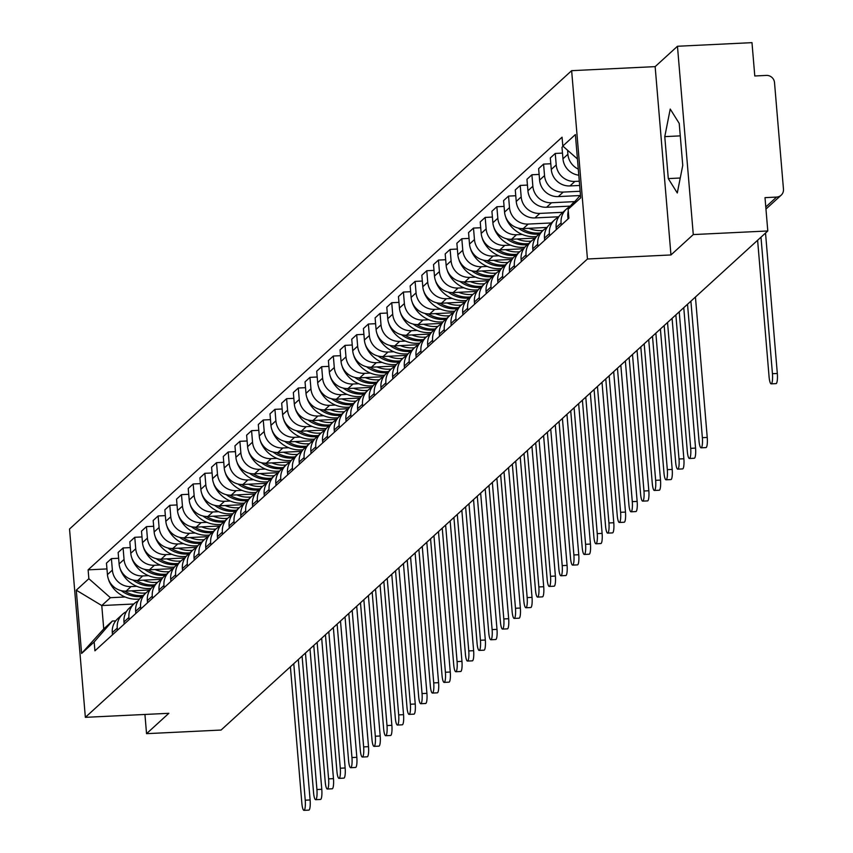 <?xml version="1.0" encoding="UTF-8"?>
<svg xmlns="http://www.w3.org/2000/svg" width="853" height="853" viewBox="0 0 853 853"><rect width="100%" height="100%" fill="white"/><g stroke="black" fill="none" stroke-linecap="round" stroke-linejoin="round"><path stroke-width="1.28" d="M693.276 234.575L677.463 46.265L655.147 66.63L571.638 70.671L69.53 529.02L85.353 717.341L587.45 258.992L670.959 254.951L693.276 234.575L767.796 230.971L221.076 730.051L146.545 733.665L168.862 713.3L85.353 717.341M677.463 46.265L751.983 42.65L754.788 75.981L766.389 75.416A7.666 7.389 47.6 0 1 774.513 82.592L783.47 189.174A7.666 7.389 47.6 0 1 781.145 195.198L765.962 209.06M144.935 714.451L146.545 733.665M765.781 206.959L776.603 197.075L765.002 197.64L767.796 230.971M776.603 197.075A7.666 7.389 47.6 0 0 781.145 195.198M578.291 169.107A17.625 16.996 -132.4 0 1 567.895 154.276L567.565 150.245M563.087 146.289L561.988 147.292L562.959 158.786A17.625 16.996 47.6 0 0 578.792 175.174M568.279 211.171A17.625 16.996 47.6 0 0 567.831 216.779L568.013 218.954M575.583 200.732L573.173 202.929A17.625 16.996 47.6 0 0 569.601 207.61M579.304 181.209L574.901 181.422A17.625 16.996 -132.4 0 1 556.22 164.938L555.25 153.444L550.313 157.954L551.273 169.448A17.625 16.996 47.6 0 0 569.964 185.933L579.656 185.464M561.274 225.107L561.093 222.932A17.625 16.996 -132.4 0 1 566.435 209.081A17.625 16.996 -132.4 0 1 570.241 206.479M562.479 153.092L555.25 153.444M566.435 209.081L561.487 213.591A17.625 16.996 47.6 0 0 556.145 227.442L556.327 229.617M580.147 191.264L563.225 192.085A17.625 16.996 -132.4 0 1 544.534 175.601L543.574 164.107L538.638 168.617L539.597 180.111A17.625 16.996 47.6 0 0 558.278 196.595L580.083 195.54M549.588 235.769L549.407 233.594A17.625 16.996 -132.4 0 1 554.749 219.743A17.625 16.996 -132.4 0 1 558.555 217.142M550.803 163.755L543.574 164.107M554.749 219.743L549.812 224.254A17.625 16.996 47.6 0 0 544.47 238.104L544.651 240.279M574.591 201.628L551.539 202.747A17.625 16.996 -132.4 0 1 532.858 186.263L531.899 174.769L526.951 179.279L527.922 190.773A17.625 16.996 47.6 0 0 546.602 207.258L570.476 206.106M537.912 246.432L537.731 244.257A17.625 16.996 -132.4 0 1 543.073 230.406A17.625 16.996 -132.4 0 1 546.88 227.804M539.117 174.417L531.899 174.769M543.073 230.406L538.126 234.916A17.625 16.996 47.6 0 0 532.784 248.767L532.965 250.942M562.916 212.29L539.864 213.41A17.625 16.996 -132.4 0 1 521.183 196.926L520.213 185.432L515.276 189.942L516.236 201.436A17.625 16.996 47.6 0 0 534.916 217.92L558.8 216.769M526.226 257.094L526.045 254.919A17.625 16.996 -132.4 0 1 531.387 241.068A17.625 16.996 -132.4 0 1 535.194 238.467M527.442 185.08L520.213 185.432M531.387 241.068L526.45 245.579A17.625 16.996 47.6 0 0 521.108 259.429L521.29 261.604M551.23 222.953L528.178 224.072A17.625 16.996 -132.4 0 1 509.497 207.588L508.537 196.094L503.59 200.604L504.56 212.098A17.625 16.996 47.6 0 0 523.241 228.583L547.114 227.431M514.551 267.757L514.37 265.582A17.625 16.996 -132.4 0 1 519.712 251.731A17.625 16.996 -132.4 0 1 523.518 249.129M515.756 195.742L508.537 196.094M519.712 251.731L514.764 256.241A17.625 16.996 47.6 0 0 509.422 270.092L509.614 272.267M522.249 234.458L516.502 234.735A17.625 16.996 -132.4 0 1 497.821 218.251L496.851 206.757L491.914 211.267L492.874 222.761A17.625 16.996 47.6 0 0 511.555 239.245L535.439 238.094M502.875 278.419L502.684 276.244A17.625 16.996 -132.4 0 1 508.036 262.393A17.625 16.996 -132.4 0 1 511.832 259.792M504.08 206.405L496.851 206.757M508.036 262.393L503.089 266.904A17.625 16.996 47.6 0 0 497.747 280.754L497.928 282.929M510.574 245.12L504.816 245.397A17.625 16.996 -132.4 0 1 486.135 228.913L485.176 217.419L480.228 221.929L481.199 233.423A17.625 16.996 47.6 0 0 499.879 249.908L523.753 248.756M491.189 289.082L491.008 286.907A17.625 16.996 -132.4 0 1 496.35 273.056A17.625 16.996 -132.4 0 1 500.157 270.454M492.394 217.067L485.176 217.419M496.35 273.056L491.413 277.566A17.625 16.996 47.6 0 0 486.071 291.417L486.253 293.592M498.898 255.783L493.141 256.06A17.625 16.996 -132.4 0 1 474.46 239.576L473.49 228.082L468.553 232.592L469.513 244.086A17.625 16.996 47.6 0 0 488.193 260.57L512.077 259.419M479.514 299.744L479.333 297.569A17.625 16.996 -132.4 0 1 484.675 283.718A17.625 16.996 -132.4 0 1 488.47 281.117M480.719 227.73L473.49 228.082M484.675 283.718L479.727 288.229A17.625 16.996 47.6 0 0 474.385 302.079L474.567 304.254M487.212 266.445L481.455 266.722A17.625 16.996 -132.4 0 1 462.774 250.238L461.814 238.744L456.867 243.254L457.837 254.748A17.625 16.996 47.6 0 0 476.518 271.233L500.391 270.081M467.828 310.407L467.647 308.232A17.625 16.996 -132.4 0 1 472.988 294.381A17.625 16.996 -132.4 0 1 476.795 291.779M469.043 238.392L461.814 238.744M472.988 294.381L468.052 298.891A17.625 16.996 47.6 0 0 462.71 312.742L462.891 314.917M475.537 277.108L469.779 277.385A17.625 16.996 -132.4 0 1 451.098 260.901L450.128 249.407L445.191 253.917L446.151 265.411A17.625 16.996 47.6 0 0 464.842 281.895L488.716 280.744M456.152 321.069L455.971 318.894A17.625 16.996 -132.4 0 1 461.313 305.043A17.625 16.996 -132.4 0 1 465.12 302.442M457.357 249.055L450.128 249.407M461.313 305.043L456.366 309.554A17.625 16.996 47.6 0 0 451.024 323.404L451.205 325.579M463.851 287.77L458.104 288.047A17.625 16.996 -132.4 0 1 439.412 271.563L438.453 260.069L433.516 264.579L434.476 276.073A17.625 16.996 47.6 0 0 453.156 292.558L477.04 291.406M444.466 331.732L444.285 329.557A17.625 16.996 -132.4 0 1 449.627 315.706A17.625 16.996 -132.4 0 1 453.433 313.104M445.682 259.717L438.453 260.069M449.627 315.706L444.69 320.216A17.625 16.996 47.6 0 0 439.348 334.067L439.53 336.242M452.175 298.433L446.418 298.71A17.625 16.996 -132.4 0 1 427.737 282.226L426.777 270.732L421.83 275.242L422.8 286.736A17.625 16.996 47.6 0 0 441.481 303.22L465.354 302.069M432.791 342.394L432.61 340.219A17.625 16.996 -132.4 0 1 437.952 326.368A17.625 16.996 -132.4 0 1 441.758 323.767M433.996 270.38L426.777 270.732M437.952 326.368L433.004 330.879A17.625 16.996 47.6 0 0 427.662 344.729L427.843 346.904M440.489 309.095L434.742 309.372A17.625 16.996 -132.4 0 1 416.061 292.888L415.091 281.394L410.154 285.904L411.114 297.398A17.625 16.996 47.6 0 0 429.795 313.883L453.679 312.731M421.105 353.057L420.924 350.882A17.625 16.996 -132.4 0 1 426.265 337.031A17.625 16.996 -132.4 0 1 430.072 334.429M422.32 281.042L415.091 281.394M426.265 337.031L421.329 341.541A17.625 16.996 47.6 0 0 415.987 355.392L416.168 357.567M428.814 319.758L423.056 320.035A17.625 16.996 -132.4 0 1 404.375 303.551L403.416 292.057L398.468 296.567L399.439 308.061A17.625 16.996 47.6 0 0 418.119 324.545L441.993 323.394M409.429 363.719L409.248 361.544A17.625 16.996 -132.4 0 1 414.59 347.693A17.625 16.996 -132.4 0 1 418.396 345.092M410.634 291.705L403.416 292.057M414.59 347.693L409.643 352.204A17.625 16.996 47.6 0 0 404.301 366.054L404.493 368.229M417.128 330.42L411.381 330.697A17.625 16.996 -132.4 0 1 392.7 314.203L391.73 302.719L386.793 307.229L387.752 318.723A17.625 16.996 47.6 0 0 406.433 335.208L430.317 334.056M397.754 374.382L397.562 372.207A17.625 16.996 -132.4 0 1 402.904 358.356A17.625 16.996 -132.4 0 1 406.71 355.754M398.959 302.367L391.73 302.719M402.904 358.356L397.967 362.866A17.625 16.996 47.6 0 0 392.625 376.717L392.806 378.892M405.452 341.083L399.694 341.36A17.625 16.996 -132.4 0 1 381.014 324.865L380.054 313.382L375.107 317.892L376.077 329.386A17.625 16.996 47.6 0 0 394.758 345.87L418.631 344.719M386.068 385.044L385.887 382.869A17.625 16.996 -132.4 0 1 391.228 369.018A17.625 16.996 -132.4 0 1 395.035 366.417M387.273 313.03L380.054 313.382M391.228 369.018L386.292 373.529A17.625 16.996 47.6 0 0 380.95 387.379L381.131 389.554M393.777 351.745L388.019 352.022A17.625 16.996 -132.4 0 1 369.338 335.528L368.368 324.044L363.431 328.554L364.391 340.048A17.625 16.996 47.6 0 0 383.072 356.533L406.956 355.381M374.392 395.696L374.211 393.532A17.625 16.996 -132.4 0 1 379.553 379.681A17.625 16.996 -132.4 0 1 383.349 377.079M375.597 323.692L368.368 324.044M379.553 379.681L374.606 384.191A17.625 16.996 47.6 0 0 369.264 398.042L369.445 400.217M382.091 362.408L376.333 362.685A17.625 16.996 -132.4 0 1 357.652 346.19L356.693 334.707L351.745 339.217L352.715 350.711A17.625 16.996 47.6 0 0 371.396 367.195L395.27 366.044M362.706 406.359L362.525 404.194A17.625 16.996 -132.4 0 1 367.867 390.343A17.625 16.996 -132.4 0 1 371.673 387.742M363.922 334.355L356.693 334.707M367.867 390.343L362.93 394.854A17.625 16.996 47.6 0 0 357.588 408.704L357.77 410.879M370.415 373.07L364.657 373.347A17.625 16.996 -132.4 0 1 345.977 356.853L345.007 345.369L340.07 349.879L341.029 361.373A17.625 16.996 47.6 0 0 359.721 377.858L383.594 376.706M351.031 417.021L350.85 414.857A17.625 16.996 -132.4 0 1 356.191 401.006A17.625 16.996 -132.4 0 1 359.998 398.404M352.236 345.017L345.007 345.369M356.191 401.006L351.244 405.516A17.625 16.996 47.6 0 0 345.902 419.367L346.083 421.542M358.729 383.733L352.982 384.01A17.625 16.996 -132.4 0 1 334.291 367.515L333.331 356.032L328.394 360.542L329.354 372.036A17.625 16.996 47.6 0 0 348.035 388.52L371.919 387.369M339.345 427.684L339.163 425.519A17.625 16.996 -132.4 0 1 344.505 411.668A17.625 16.996 -132.4 0 1 348.312 409.067M340.56 355.68L333.331 356.032M344.505 411.668L339.569 416.179A17.625 16.996 47.6 0 0 334.227 430.029L334.408 432.204M347.054 394.395L341.296 394.672A17.625 16.996 -132.4 0 1 322.615 378.178L321.656 366.694L316.708 371.204L317.679 382.698A17.625 16.996 47.6 0 0 336.359 399.183L360.233 398.031M327.669 438.346L327.488 436.182A17.625 16.996 -132.4 0 1 332.83 422.331A17.625 16.996 -132.4 0 1 336.636 419.729M328.874 366.342L321.656 366.694M332.83 422.331L327.883 426.841A17.625 16.996 47.6 0 0 322.541 440.692L322.722 442.867M335.368 405.058L329.621 405.335A17.625 16.996 -132.4 0 1 310.94 388.84L309.97 377.357L305.033 381.867L305.992 393.361A17.625 16.996 47.6 0 0 324.673 409.845L348.557 408.694M315.983 449.009L315.802 446.844A17.625 16.996 -132.4 0 1 321.144 432.993A17.625 16.996 -132.4 0 1 324.95 430.392M317.199 377.005L309.97 377.357M321.144 432.993L316.207 437.504A17.625 16.996 47.6 0 0 310.865 451.354L311.046 453.529M323.692 415.72L317.934 415.997A17.625 16.996 -132.4 0 1 299.254 399.503L298.294 388.019L293.347 392.529L294.317 404.023A17.625 16.996 47.6 0 0 312.998 420.508L336.871 419.356M304.308 459.671L304.126 457.507A17.625 16.996 -132.4 0 1 309.468 443.656A17.625 16.996 -132.4 0 1 313.275 441.054M305.513 387.667L298.294 388.019M309.468 443.656L304.521 448.166A17.625 16.996 47.6 0 0 299.179 462.017L299.371 464.192M312.006 426.383L306.259 426.66A17.625 16.996 -132.4 0 1 287.578 410.165L286.608 398.682L281.671 403.192L282.631 414.686A17.625 16.996 47.6 0 0 301.312 431.17L325.196 430.019M292.632 470.334L292.44 468.169A17.625 16.996 -132.4 0 1 297.782 454.318A17.625 16.996 -132.4 0 1 301.589 451.717M293.837 398.33L286.608 398.682M297.782 454.318L292.846 458.829A17.625 16.996 47.6 0 0 287.504 472.679L287.685 474.854M300.331 437.045L294.573 437.322A17.625 16.996 -132.4 0 1 275.892 420.828L274.933 409.344L269.985 413.854L270.955 425.348A17.625 16.996 47.6 0 0 289.636 441.833L313.509 440.681M280.946 480.996L280.765 478.832A17.625 16.996 -132.4 0 1 286.107 464.981A17.625 16.996 -132.4 0 1 289.913 462.379M282.151 408.992L274.933 409.344M286.107 464.981L281.17 469.491A17.625 16.996 47.6 0 0 275.828 483.342L276.009 485.517M288.655 447.708L282.897 447.985A17.625 16.996 -132.4 0 1 264.217 431.49L263.246 420.007L258.31 424.517L259.269 436.011A17.625 16.996 47.6 0 0 277.95 452.495L301.834 451.344M269.271 491.659L269.09 489.494A17.625 16.996 -132.4 0 1 274.431 475.643A17.625 16.996 -132.4 0 1 278.227 473.042M270.476 419.655L263.246 420.007M274.431 475.643L269.484 480.154A17.625 16.996 47.6 0 0 264.142 494.004L264.323 496.179M276.969 458.37L271.211 458.647A17.625 16.996 -132.4 0 1 252.531 442.153L251.571 430.669L246.624 435.179L247.594 446.673A17.625 16.996 47.6 0 0 266.275 463.158L290.148 462.006M257.585 502.321L257.403 500.157A17.625 16.996 -132.4 0 1 262.745 486.306A17.625 16.996 -132.4 0 1 266.552 483.704M258.8 430.317L251.571 430.669M262.745 486.306L257.809 490.816A17.625 16.996 47.6 0 0 252.467 504.667L252.648 506.842M265.294 469.033L259.536 469.31A17.625 16.996 -132.4 0 1 240.855 452.815L239.885 441.332L234.948 445.842L235.908 457.336A17.625 16.996 47.6 0 0 254.599 473.82L278.473 472.669M245.909 512.984L245.728 510.819A17.625 16.996 -132.4 0 1 251.07 496.968A17.625 16.996 -132.4 0 1 254.876 494.367M247.114 440.98L239.885 441.332M251.07 496.968L246.122 501.479A17.625 16.996 47.6 0 0 240.781 515.329L240.962 517.504M253.608 479.695L247.86 479.972A17.625 16.996 -132.4 0 1 229.169 463.478L228.209 451.994L223.273 456.504L224.232 467.998A17.625 16.996 47.6 0 0 242.913 484.483L266.797 483.331M234.223 523.646L234.042 521.482A17.625 16.996 -132.4 0 1 239.384 507.631A17.625 16.996 -132.4 0 1 243.19 505.029M235.439 451.642L228.209 451.994M239.384 507.631L234.447 512.141A17.625 16.996 47.6 0 0 229.105 525.992L229.286 528.167M241.932 490.358L236.174 490.635A17.625 16.996 -132.4 0 1 217.494 474.14L216.534 462.657L211.587 467.167L212.557 478.661A17.625 16.996 47.6 0 0 231.238 495.145L255.111 493.994M222.548 534.309L222.366 532.144A17.625 16.996 -132.4 0 1 227.708 518.293A17.625 16.996 -132.4 0 1 231.515 515.692M223.753 462.305L216.534 462.657M227.708 518.293L222.761 522.804A17.625 16.996 47.6 0 0 217.419 536.654L217.6 538.829M230.246 501.02L224.499 501.297A17.625 16.996 -132.4 0 1 205.818 484.803L204.848 473.319L199.911 477.829L200.871 489.313A17.625 16.996 47.6 0 0 219.552 505.808L243.436 504.656M210.862 544.971L210.68 542.807A17.625 16.996 -132.4 0 1 216.022 528.956A17.625 16.996 -132.4 0 1 219.829 526.354M212.077 472.967L204.848 473.319M216.022 528.956L211.086 533.466A17.625 16.996 47.6 0 0 205.744 547.317L205.925 549.492M218.571 511.683L212.813 511.96A17.625 16.996 -132.4 0 1 194.132 495.465L193.173 483.982L188.225 488.492L189.195 499.975A17.625 16.996 47.6 0 0 207.876 516.47L231.749 515.319M199.186 555.634L199.005 553.469A17.625 16.996 -132.4 0 1 204.347 539.618A17.625 16.996 -132.4 0 1 208.153 537.017M200.391 483.63L193.173 483.982M204.347 539.618L199.399 544.129A17.625 16.996 47.6 0 0 194.057 557.979L194.239 560.154M206.884 522.345L201.137 522.622A17.625 16.996 -132.4 0 1 182.457 506.128L181.486 494.644L176.55 499.154L177.509 510.638A17.625 16.996 47.6 0 0 196.19 527.133L220.074 525.981M187.511 566.296L187.319 564.132A17.625 16.996 -132.4 0 1 192.661 550.281A17.625 16.996 -132.4 0 1 196.467 547.679M188.716 494.292L181.486 494.644M192.661 550.281L187.724 554.791A17.625 16.996 47.6 0 0 182.382 568.642L182.563 570.806M195.209 533.008L189.451 533.285A17.625 16.996 -132.4 0 1 170.771 516.79L169.811 505.307L164.864 509.817L165.834 521.3A17.625 16.996 47.6 0 0 184.515 537.795L208.388 536.644M175.825 576.959L175.643 574.794A17.625 16.996 -132.4 0 1 180.985 560.943A17.625 16.996 -132.4 0 1 184.792 558.342M177.029 504.955L169.811 505.307M180.985 560.943L176.049 565.454A17.625 16.996 47.6 0 0 170.707 579.304L170.888 581.469M183.534 543.67L177.776 543.947A17.625 16.996 -132.4 0 1 159.095 527.453L158.125 515.969L153.188 520.479L154.148 531.963A17.625 16.996 47.6 0 0 172.828 548.458L196.712 547.306M164.149 587.621L163.968 585.457A17.625 16.996 -132.4 0 1 169.31 571.606A17.625 16.996 -132.4 0 1 173.106 569.004M165.354 515.617L158.125 515.969M169.31 571.606L164.362 576.116A17.625 16.996 47.6 0 0 159.021 589.967L159.202 592.131M171.848 554.333L166.09 554.61A17.625 16.996 -132.4 0 1 147.409 538.115L146.449 526.632L141.502 531.142L142.472 542.625A17.625 16.996 47.6 0 0 161.153 559.12L185.026 557.969M152.463 598.284L152.282 596.119A17.625 16.996 -132.4 0 1 157.624 582.268A17.625 16.996 -132.4 0 1 161.43 579.667M153.679 526.28L146.449 526.632M157.624 582.268L152.687 586.779A17.625 16.996 47.6 0 0 147.345 600.629L147.526 602.794M160.172 564.995L154.414 565.272A17.625 16.996 -132.4 0 1 135.734 548.778L134.763 537.294L129.827 541.804L130.786 553.288A17.625 16.996 47.6 0 0 149.478 569.783L173.351 568.631M140.788 608.946L140.606 606.782A17.625 16.996 -132.4 0 1 145.948 592.931A17.625 16.996 -132.4 0 1 149.755 590.329M141.993 536.942L134.763 537.294M145.948 592.931L141.001 597.441A17.625 16.996 47.6 0 0 135.659 611.292L135.84 613.456M148.486 575.658L142.739 575.935A17.625 16.996 -132.4 0 1 124.048 559.44L123.088 547.957L118.14 552.467L119.111 563.95A17.625 16.996 47.6 0 0 137.791 580.445L161.675 579.294M129.102 619.609L128.92 617.444A17.625 16.996 -132.4 0 1 134.262 603.593A17.625 16.996 -132.4 0 1 138.069 600.992M130.317 547.605L123.088 547.957M134.262 603.593L129.325 608.104A17.625 16.996 47.6 0 0 123.984 621.954L124.165 624.119M136.811 586.32L131.053 586.597A17.625 16.996 -132.4 0 1 112.372 570.103L111.412 558.619L106.465 563.129L107.435 574.613A17.625 16.996 47.6 0 0 126.116 591.108L149.989 589.956M117.426 630.271L117.245 628.107A17.625 16.996 -132.4 0 1 122.587 614.256A17.625 16.996 -132.4 0 1 126.393 611.654M118.631 558.267L111.412 558.619M122.587 614.256L117.639 618.766A17.625 16.996 47.6 0 0 112.297 632.617L112.479 634.781M577.438 158.957L562.809 146.044L575.38 134.561L580.701 197.843L568.119 209.316L580.466 195.102M133.814 603.999L101.774 605.555L103.735 628.906L112.351 621.048L94.171 641.968L94.918 650.818L568.866 218.176L568.119 209.316M94.171 641.968L81.6 653.451L76.28 590.18L88.861 578.697L110.389 597.697L101.774 605.555L76.28 590.18M562.809 146.044L562.063 137.194L88.115 569.847L88.861 578.697M571.638 70.671L587.45 258.992M655.147 66.63L670.959 254.951M668.294 178.597L677.282 192.981L682.752 165.407L679.223 123.429L670.234 109.045L664.775 136.629L668.294 178.597L680.246 178.01M125.124 596.983L110.389 597.697M112.351 621.048L115.699 620.888M106.956 568.93L88.115 569.847M103.735 628.906L81.6 653.451M680.267 135.872L664.775 136.629M757.613 240.269L769.075 376.781A8.626 1.781 -92.8 0 0 771.176 383.85A8.626 1.781 -92.8 0 0 772.445 373.699L777.318 373.465A8.626 1.781 87.2 0 1 776.049 383.615L771.176 383.85M760.983 237.187L772.445 373.699M777.318 373.465L765.525 233.05M687.529 304.244L698.991 440.756A8.626 1.781 -92.8 0 0 701.102 447.825A8.626 1.781 -92.8 0 0 702.36 437.674L707.233 437.44A8.626 1.781 87.2 0 1 705.964 447.59L701.102 447.825M540.29 232.944A29.119 28.085 -132.4 0 1 521.78 228.593M528.775 228.316A29.119 28.085 47.6 0 0 543.03 230.449M505.765 217.195A9.682 9.33 47.6 0 0 506.501 219.306L506.746 219.797A29.119 28.085 47.6 0 0 536.612 236.505M518.315 228.114A29.119 28.085 47.6 0 0 539.096 234.042M690.898 301.162L702.36 437.674M707.233 437.44L695.44 297.015M675.853 314.906L687.315 451.418A8.626 1.781 -92.8 0 0 689.416 458.487A8.626 1.781 -92.8 0 0 690.685 448.337L695.558 448.102A8.626 1.781 87.2 0 1 694.289 458.253L689.416 458.487M528.615 243.606A29.119 28.085 -132.4 0 1 510.105 239.256M517.099 238.979A29.119 28.085 47.6 0 0 531.344 241.111M494.079 227.858A9.682 9.33 47.6 0 0 494.825 229.969L495.06 230.459A29.119 28.085 47.6 0 0 524.926 247.167M506.629 238.776A29.119 28.085 47.6 0 0 527.41 244.704M679.223 311.825L690.685 448.337M695.558 448.102L683.765 307.677M664.167 325.569L675.64 462.081A8.626 1.781 -92.8 0 0 677.74 469.15A8.626 1.781 -92.8 0 0 679.009 458.999L683.871 458.765A8.626 1.781 87.2 0 1 682.603 468.915L677.74 469.15M516.929 254.269A29.119 28.085 -132.4 0 1 498.419 249.918M505.424 249.641A29.119 28.085 47.6 0 0 519.669 251.774M482.403 238.52A9.682 9.33 47.6 0 0 483.139 240.631L483.384 241.122A29.119 28.085 47.6 0 0 513.25 257.83M494.953 249.439A29.119 28.085 47.6 0 0 515.734 255.367M667.536 322.487L679.009 458.999M683.871 458.765L672.079 318.34M652.492 336.231L663.954 472.743A8.626 1.781 -92.8 0 0 666.054 479.812A8.626 1.781 -92.8 0 0 667.323 469.662L672.196 469.427A8.626 1.781 87.2 0 1 670.927 479.578L666.054 479.812M505.253 264.931A29.119 28.085 -132.4 0 1 486.743 260.581M493.738 260.304A29.119 28.085 47.6 0 0 507.983 262.436M470.717 249.172A9.682 9.33 47.6 0 0 471.464 251.294L471.698 251.784A29.119 28.085 47.6 0 0 501.575 268.492M483.267 260.101A29.119 28.085 47.6 0 0 504.059 266.029M655.861 333.15L667.323 469.662M672.196 469.427L660.403 329.002M640.816 346.894L652.278 483.406A8.626 1.781 -92.8 0 0 654.379 490.475A8.626 1.781 -92.8 0 0 655.648 480.324L660.51 480.09A8.626 1.781 87.2 0 1 659.241 490.24L654.379 490.475M493.567 275.594A29.119 28.085 -132.4 0 1 475.057 271.243M482.062 270.966A29.119 28.085 47.6 0 0 496.307 273.099M459.042 259.834A9.682 9.33 47.6 0 0 459.778 261.956L460.023 262.447A29.119 28.085 47.6 0 0 489.889 279.155M471.592 270.764A29.119 28.085 47.6 0 0 492.373 276.692M644.186 343.812L655.648 480.324M660.51 480.09L648.717 339.665M629.13 357.556L640.592 494.068A8.626 1.781 -92.8 0 0 642.693 501.137A8.626 1.781 -92.8 0 0 643.962 490.987L648.834 490.752A8.626 1.781 87.2 0 1 647.566 500.903L642.693 501.137M481.892 286.256A29.119 28.085 -132.4 0 1 463.382 281.906M470.376 281.629A29.119 28.085 47.6 0 0 484.621 283.761M447.356 270.497A9.682 9.33 47.6 0 0 448.102 272.619L448.337 273.109A29.119 28.085 47.6 0 0 478.213 289.817M459.916 281.426A29.119 28.085 47.6 0 0 480.697 287.354M632.5 354.475L643.962 490.987M648.834 490.752L637.042 350.327M617.455 368.219L628.917 504.731A8.626 1.781 -92.8 0 0 631.017 511.8A8.626 1.781 -92.8 0 0 632.286 501.649L637.148 501.415A8.626 1.781 87.2 0 1 635.88 511.565L631.017 511.8M470.216 296.919A29.119 28.085 -132.4 0 1 451.695 292.568M458.701 292.291A29.119 28.085 47.6 0 0 472.946 294.424M435.68 281.159A9.682 9.33 47.6 0 0 436.427 283.281L436.661 283.772A29.119 28.085 47.6 0 0 466.527 300.48M448.23 292.089A29.119 28.085 47.6 0 0 469.011 298.017M620.824 365.137L632.286 501.649M637.148 501.415L625.356 360.99M605.769 378.881L617.231 515.393A8.626 1.781 -92.8 0 0 619.331 522.462A8.626 1.781 -92.8 0 0 620.6 512.312L625.473 512.077A8.626 1.781 87.2 0 1 624.204 522.228L619.331 522.462M458.53 307.581A29.119 28.085 -132.4 0 1 440.02 303.231M447.015 302.954A29.119 28.085 47.6 0 0 461.26 305.086M424.005 291.822A9.682 9.33 47.6 0 0 424.741 293.944L424.986 294.434A29.119 28.085 47.6 0 0 454.852 311.142M436.555 302.751A29.119 28.085 47.6 0 0 457.336 308.679M609.138 375.8L620.6 512.312M625.473 512.077L613.68 371.652M594.093 389.544L605.555 526.056A8.626 1.781 -92.8 0 0 607.656 533.125A8.626 1.781 -92.8 0 0 608.925 522.974L613.787 522.74A8.626 1.781 87.2 0 1 612.529 532.89L607.656 533.125M446.855 318.244A29.119 28.085 -132.4 0 1 428.334 313.893M435.339 313.616A29.119 28.085 47.6 0 0 449.584 315.749M412.319 302.484A9.682 9.33 47.6 0 0 413.065 304.606L413.3 305.097A29.119 28.085 47.6 0 0 443.165 321.805M424.869 313.414A29.119 28.085 47.6 0 0 445.65 319.342M597.463 386.462L608.925 522.974M613.787 522.74L602.005 382.315M582.407 400.206L593.869 536.718A8.626 1.781 -92.8 0 0 595.98 543.787A8.626 1.781 -92.8 0 0 597.239 533.637L602.111 533.402A8.626 1.781 87.2 0 1 600.843 543.553L595.98 543.787M435.169 328.906A29.119 28.085 -132.4 0 1 416.659 324.556M423.653 324.279A29.119 28.085 47.6 0 0 437.909 326.411M400.643 313.147A9.682 9.33 47.6 0 0 401.379 315.269L401.624 315.759A29.119 28.085 47.6 0 0 431.49 332.467M413.193 324.076A29.119 28.085 47.6 0 0 433.974 330.004M585.776 397.125L597.239 533.637M602.111 533.402L590.319 392.977M570.732 410.869L582.194 547.381A8.626 1.781 -92.8 0 0 584.294 554.45A8.626 1.781 -92.8 0 0 585.563 544.299L590.436 544.065A8.626 1.781 87.2 0 1 589.167 554.215L584.294 554.45M423.493 339.569A29.119 28.085 -132.4 0 1 404.972 335.218M411.978 334.941A29.119 28.085 47.6 0 0 426.223 337.074M388.957 323.809A9.682 9.33 47.6 0 0 389.704 325.931L389.938 326.422A29.119 28.085 47.6 0 0 419.804 343.13M401.507 334.739A29.119 28.085 47.6 0 0 422.288 340.667M574.101 407.787L585.563 544.299M590.436 544.065L578.643 403.64M559.046 421.531L570.518 558.043A8.626 1.781 -92.8 0 0 572.619 565.112A8.626 1.781 -92.8 0 0 573.888 554.962L578.75 554.727A8.626 1.781 87.2 0 1 577.481 564.878L572.619 565.112M411.807 350.231A29.119 28.085 -132.4 0 1 393.297 345.881M400.302 345.604A29.119 28.085 47.6 0 0 414.547 347.736M377.282 334.472A9.682 9.33 47.6 0 0 378.018 336.594L378.263 337.084A29.119 28.085 47.6 0 0 408.129 353.792M389.832 345.401A29.119 28.085 47.6 0 0 410.613 351.329M562.415 418.45L573.888 554.962M578.75 554.727L566.957 414.302M547.37 432.194L558.832 568.706A8.626 1.781 -92.8 0 0 560.933 575.775A8.626 1.781 -92.8 0 0 562.202 565.624L567.074 565.39A8.626 1.781 87.2 0 1 565.806 575.54L560.933 575.775M400.132 360.894A29.119 28.085 -132.4 0 1 381.622 356.543M388.616 356.266A29.119 28.085 47.6 0 0 402.861 358.399M365.596 345.134A9.682 9.33 47.6 0 0 366.342 347.256L366.577 347.747A29.119 28.085 47.6 0 0 396.442 364.455M378.146 356.064A29.119 28.085 47.6 0 0 398.937 361.992M550.739 429.112L562.202 565.624M567.074 565.39L555.282 424.965M535.695 442.856L547.157 579.368A8.626 1.781 -92.8 0 0 549.257 586.438A8.626 1.781 -92.8 0 0 550.526 576.287L555.388 576.052A8.626 1.781 87.2 0 1 554.119 586.203L549.257 586.438M388.446 371.556A29.119 28.085 -132.4 0 1 369.935 367.206M376.941 366.929A29.119 28.085 47.6 0 0 391.186 369.061M353.92 355.797A9.682 9.33 47.6 0 0 354.656 357.919L354.901 358.409A29.119 28.085 47.6 0 0 384.767 375.117M366.47 366.726A29.119 28.085 47.6 0 0 387.251 372.654M539.064 439.775L550.526 576.287M555.388 576.052L543.596 435.627M524.009 453.519L535.471 590.031A8.626 1.781 -92.8 0 0 537.571 597.1A8.626 1.781 -92.8 0 0 538.84 586.949L543.713 586.715A8.626 1.781 87.2 0 1 542.444 596.865L537.571 597.1M376.77 382.219A29.119 28.085 -132.4 0 1 358.26 377.868M365.255 377.591A29.119 28.085 47.6 0 0 379.5 379.724M342.234 366.459A9.682 9.33 47.6 0 0 342.981 368.581L343.215 369.072A29.119 28.085 47.6 0 0 373.092 385.78M354.795 377.389A29.119 28.085 47.6 0 0 375.576 383.306M527.378 450.437L538.84 586.949M543.713 586.715L531.92 446.29M512.333 464.181L523.795 600.693A8.626 1.781 -92.8 0 0 525.896 607.762A8.626 1.781 -92.8 0 0 527.165 597.612L532.027 597.377A8.626 1.781 87.2 0 1 530.758 607.528L525.896 607.762M365.095 392.881A29.119 28.085 -132.4 0 1 346.574 388.531M353.579 388.254A29.119 28.085 47.6 0 0 367.824 390.386M330.559 377.122A9.682 9.33 47.6 0 0 331.305 379.244L331.54 379.734A29.119 28.085 47.6 0 0 361.405 396.442M343.109 388.051A29.119 28.085 47.6 0 0 363.89 393.969M515.702 461.1L527.165 597.612M532.027 597.377L520.234 456.952M500.647 474.844L512.109 611.356A8.626 1.781 -92.8 0 0 514.21 618.425A8.626 1.781 -92.8 0 0 515.479 608.274L520.351 608.04A8.626 1.781 87.2 0 1 519.082 618.19L514.21 618.425M353.409 403.544A29.119 28.085 -132.4 0 1 334.898 399.193M341.893 398.916A29.119 28.085 47.6 0 0 356.138 401.049M318.873 387.784A9.682 9.33 47.6 0 0 319.619 389.906L319.864 390.397A29.119 28.085 47.6 0 0 349.73 407.105M331.433 398.714A29.119 28.085 47.6 0 0 352.214 404.631M504.016 471.762L515.479 608.274M520.351 608.04L508.559 467.615M488.972 485.506L500.434 622.018A8.626 1.781 -92.8 0 0 502.534 629.087A8.626 1.781 -92.8 0 0 503.803 618.937L508.665 618.702A8.626 1.781 87.2 0 1 507.407 628.853L502.534 629.087M341.733 414.206A29.119 28.085 -132.4 0 1 323.212 409.856M330.218 409.579A29.119 28.085 47.6 0 0 344.463 411.711M307.197 398.447A9.682 9.33 47.6 0 0 307.944 400.569L308.178 401.059A29.119 28.085 47.6 0 0 338.044 417.767M319.747 409.376A29.119 28.085 47.6 0 0 340.528 415.294M492.341 482.425L503.803 618.937M508.665 618.702L496.883 478.277M477.285 496.169L488.748 632.681A8.626 1.781 -92.8 0 0 490.859 639.75A8.626 1.781 -92.8 0 0 492.117 629.599L496.99 629.365A8.626 1.781 87.2 0 1 495.721 639.515L490.859 639.75M330.047 424.869A29.119 28.085 -132.4 0 1 311.537 420.518M318.532 420.241A29.119 28.085 47.6 0 0 332.777 422.374M295.522 409.109A9.682 9.33 47.6 0 0 296.258 411.231L296.503 411.722A29.119 28.085 47.6 0 0 326.368 428.43M308.072 420.039A29.119 28.085 47.6 0 0 328.853 425.956M480.655 493.087L492.117 629.599M496.99 629.365L485.197 488.94M465.61 506.831L477.072 643.343A8.626 1.781 -92.8 0 0 479.173 650.412A8.626 1.781 -92.8 0 0 480.442 640.262L485.314 640.027A8.626 1.781 87.2 0 1 484.046 650.178L479.173 650.412M318.372 435.531A29.119 28.085 -132.4 0 1 299.851 431.181M306.856 430.904A29.119 28.085 47.6 0 0 321.101 433.036M283.836 419.772A9.682 9.33 47.6 0 0 284.582 421.894L284.817 422.384A29.119 28.085 47.6 0 0 314.682 439.092M296.386 430.701A29.119 28.085 47.6 0 0 317.167 436.619M468.979 503.75L480.442 640.262M485.314 640.027L473.522 499.602M453.924 517.494L465.397 654.006A8.626 1.781 -92.8 0 0 467.497 661.075A8.626 1.781 -92.8 0 0 468.766 650.924L473.628 650.69A8.626 1.781 87.2 0 1 472.359 660.84L467.497 661.075M306.685 446.194A29.119 28.085 -132.4 0 1 288.175 441.843M295.181 441.566A29.119 28.085 47.6 0 0 309.426 443.699M272.16 430.434A9.682 9.33 47.6 0 0 272.896 432.556L273.141 433.047A29.119 28.085 47.6 0 0 303.007 449.755M284.71 441.364A29.119 28.085 47.6 0 0 305.491 447.281M457.293 514.412L468.766 650.924M473.628 650.69L461.836 510.265M442.249 528.156L453.711 664.668A8.626 1.781 -92.8 0 0 455.811 671.737A8.626 1.781 -92.8 0 0 457.08 661.587L461.953 661.352A8.626 1.781 87.2 0 1 460.684 671.503L455.811 671.737M295.01 456.856A29.119 28.085 -132.4 0 1 276.5 452.506M283.495 452.229A29.119 28.085 47.6 0 0 297.74 454.361M260.474 441.097A9.682 9.33 47.6 0 0 261.221 443.219L261.455 443.709A29.119 28.085 47.6 0 0 291.321 460.417M273.024 452.026A29.119 28.085 47.6 0 0 293.805 457.944M445.618 525.075L457.08 661.587M461.953 661.352L450.16 520.927M430.573 538.819L442.035 675.331A8.626 1.781 -92.8 0 0 444.136 682.4A8.626 1.781 -92.8 0 0 445.405 672.249L450.267 672.015A8.626 1.781 87.2 0 1 448.998 682.165L444.136 682.4M283.324 467.519A29.119 28.085 -132.4 0 1 264.814 463.168M271.819 462.891A29.119 28.085 47.6 0 0 286.064 465.024M248.799 451.759A9.682 9.33 47.6 0 0 249.534 453.881L249.78 454.372A29.119 28.085 47.6 0 0 279.645 471.08M261.349 462.689A29.119 28.085 47.6 0 0 282.13 468.606M433.942 535.737L445.405 672.249M450.267 672.015L438.474 531.59M418.887 549.481L430.349 685.993A8.626 1.781 -92.8 0 0 432.45 693.062A8.626 1.781 -92.8 0 0 433.719 682.912L438.591 682.677A8.626 1.781 87.2 0 1 437.322 692.828L432.45 693.062M271.649 478.181A29.119 28.085 -132.4 0 1 253.138 473.831M260.133 473.554A29.119 28.085 47.6 0 0 274.378 475.686M237.113 462.422A9.682 9.33 47.6 0 0 237.859 464.544L238.094 465.034A29.119 28.085 47.6 0 0 267.97 481.742M249.673 473.351A29.119 28.085 47.6 0 0 270.454 479.269M422.256 546.4L433.719 682.912M438.591 682.677L426.799 542.252M407.212 560.144L418.674 696.656A8.626 1.781 -92.8 0 0 420.774 703.725A8.626 1.781 -92.8 0 0 422.043 693.574L426.905 693.34A8.626 1.781 87.2 0 1 425.636 703.49L420.774 703.725M259.973 488.844A29.119 28.085 -132.4 0 1 241.452 484.493M248.458 484.216A29.119 28.085 47.6 0 0 262.703 486.349M225.437 473.084A9.682 9.33 47.6 0 0 226.184 475.206L226.418 475.697A29.119 28.085 47.6 0 0 256.284 492.405M237.987 484.014A29.119 28.085 47.6 0 0 258.768 489.931M410.581 557.062L422.043 693.574M426.905 693.34L415.112 552.915M395.525 570.806L406.988 707.318A8.626 1.781 -92.8 0 0 409.088 714.387A8.626 1.781 -92.8 0 0 410.357 704.237L415.23 704.002A8.626 1.781 87.2 0 1 413.961 714.153L409.088 714.387M248.287 499.506A29.119 28.085 -132.4 0 1 229.777 495.156M236.771 494.879A29.119 28.085 47.6 0 0 251.017 497.011M213.751 483.747A9.682 9.33 47.6 0 0 214.498 485.869L214.743 486.359A29.119 28.085 47.6 0 0 244.608 503.067M226.312 494.676A29.119 28.085 47.6 0 0 247.093 500.594M398.895 567.725L410.357 704.237M415.23 704.002L403.437 563.577M383.85 581.469L395.312 717.981A8.626 1.781 -92.8 0 0 397.413 725.05A8.626 1.781 -92.8 0 0 398.682 714.899L403.544 714.665A8.626 1.781 87.2 0 1 402.285 724.815L397.413 725.05M236.612 510.169A29.119 28.085 -132.4 0 1 218.091 505.818M225.096 505.541A29.119 28.085 47.6 0 0 239.341 507.674M202.076 494.409A9.682 9.33 47.6 0 0 202.822 496.531L203.057 497.022A29.119 28.085 47.6 0 0 232.922 513.73M214.625 505.339A29.119 28.085 47.6 0 0 235.407 511.256M387.219 578.387L398.682 714.899M403.544 714.665L391.762 574.24M372.164 592.131L383.626 728.643A8.626 1.781 -92.8 0 0 385.737 735.712A8.626 1.781 -92.8 0 0 386.995 725.562L391.868 725.327A8.626 1.781 87.2 0 1 390.599 735.478L385.737 735.712M224.925 520.831A29.119 28.085 -132.4 0 1 206.415 516.481M213.41 516.204A29.119 28.085 47.6 0 0 227.655 518.336M190.4 505.072A9.682 9.33 47.6 0 0 191.136 507.194L191.381 507.684A29.119 28.085 47.6 0 0 221.247 524.392M202.95 516.001A29.119 28.085 47.6 0 0 223.731 521.919M375.533 589.05L386.995 725.562M391.868 725.327L380.075 584.902M360.488 602.794L371.951 739.306A8.626 1.781 -92.8 0 0 374.051 746.375A8.626 1.781 -92.8 0 0 375.32 736.224L380.193 735.99A8.626 1.781 87.2 0 1 378.924 746.14L374.051 746.375M213.25 531.494A29.119 28.085 -132.4 0 1 194.729 527.143M201.734 526.866A29.119 28.085 47.6 0 0 215.98 528.999M178.714 515.734A9.682 9.33 47.6 0 0 179.461 517.856L179.695 518.347A29.119 28.085 47.6 0 0 209.561 535.055M191.264 526.664A29.119 28.085 47.6 0 0 212.045 532.581M363.858 599.712L375.32 736.224M380.193 735.99L368.4 595.565M348.802 613.456L360.275 749.968A8.626 1.781 -92.8 0 0 362.376 757.037A8.626 1.781 -92.8 0 0 363.645 746.887L368.507 746.652A8.626 1.781 87.2 0 1 367.238 756.803L362.376 757.037M201.564 542.156A29.119 28.085 -132.4 0 1 183.054 537.806M190.048 537.529A29.119 28.085 47.6 0 0 204.304 539.661M167.039 526.397A9.682 9.33 47.6 0 0 167.774 528.519L168.02 529.009A29.119 28.085 47.6 0 0 197.885 545.717M179.588 537.326A29.119 28.085 47.6 0 0 200.37 543.244M352.172 610.375L363.645 746.887M368.507 746.652L356.714 606.227M337.127 624.119L348.589 760.631A8.626 1.781 -92.8 0 0 350.69 767.7A8.626 1.781 -92.8 0 0 351.958 757.549L356.831 757.315A8.626 1.781 87.2 0 1 355.562 767.465L350.69 767.7M189.888 552.819A29.119 28.085 -132.4 0 1 171.378 548.468M178.373 548.191A29.119 28.085 47.6 0 0 192.618 550.324M155.353 537.059A9.682 9.33 47.6 0 0 156.099 539.181L156.334 539.672A29.119 28.085 47.6 0 0 186.199 556.38M167.902 547.989A29.119 28.085 47.6 0 0 188.684 553.906M340.496 621.037L351.958 757.549M356.831 757.315L345.038 616.89M325.451 634.781L336.914 771.293A8.626 1.781 -92.8 0 0 339.014 778.362A8.626 1.781 -92.8 0 0 340.283 768.212L345.145 767.977A8.626 1.781 87.2 0 1 343.876 778.128L339.014 778.362M178.202 563.481A29.119 28.085 -132.4 0 1 159.692 559.131M166.698 558.854A29.119 28.085 47.6 0 0 180.943 560.986M143.677 547.722A9.682 9.33 47.6 0 0 144.413 549.844L144.658 550.334A29.119 28.085 47.6 0 0 174.524 567.042M156.227 558.651A29.119 28.085 47.6 0 0 177.008 564.569M328.821 631.7L340.283 768.212M345.145 767.977L333.352 627.552M313.765 645.444L325.228 781.956A8.626 1.781 -92.8 0 0 327.328 789.025A8.626 1.781 -92.8 0 0 328.597 778.874L333.47 778.64A8.626 1.781 87.2 0 1 332.201 788.79L327.328 789.025M166.527 574.144A29.119 28.085 -132.4 0 1 148.017 569.793M155.011 569.516A29.119 28.085 47.6 0 0 169.257 571.649M131.991 558.384A9.682 9.33 47.6 0 0 132.737 560.506L132.972 560.997A29.119 28.085 47.6 0 0 162.848 577.705M144.552 569.314A29.119 28.085 47.6 0 0 165.333 575.231M317.135 642.362L328.597 778.874M333.47 778.64L321.677 638.215M302.09 656.106L313.552 792.618A8.626 1.781 -92.8 0 0 315.653 799.687A8.626 1.781 -92.8 0 0 316.921 789.537L321.784 789.302A8.626 1.781 87.2 0 1 320.515 799.453L315.653 799.687M154.851 584.806A29.119 28.085 -132.4 0 1 136.331 580.456M143.336 580.179A29.119 28.085 47.6 0 0 157.581 582.311M120.316 569.047A9.682 9.33 47.6 0 0 121.062 571.169L121.297 571.659A29.119 28.085 47.6 0 0 151.162 588.367M132.865 579.976A29.119 28.085 47.6 0 0 153.647 585.894M305.459 653.025L316.921 789.537M321.784 789.302L309.991 648.877M290.404 666.769L301.866 803.281A8.626 1.781 -92.8 0 0 303.967 810.35A8.626 1.781 -92.8 0 0 305.235 800.199L310.108 799.965A8.626 1.781 87.2 0 1 308.839 810.115L303.967 810.35M143.165 595.469A29.119 28.085 -132.4 0 1 124.655 591.118M131.65 590.841A29.119 28.085 47.6 0 0 145.895 592.974M108.63 579.709A9.682 9.33 47.6 0 0 109.376 581.831L109.621 582.322A29.119 28.085 47.6 0 0 139.487 599.03M121.19 590.639A29.119 28.085 47.6 0 0 141.971 596.556M293.773 663.687L305.235 800.199M310.108 799.965L298.315 659.54M126.116 591.108L131.053 586.597M137.791 580.445L142.739 575.935M149.478 569.783L154.414 565.272M161.153 559.12L166.09 554.61M172.828 548.458L177.776 543.947M184.515 537.795L189.451 533.285M196.19 527.133L201.137 522.622M207.876 516.47L212.813 511.96M219.552 505.808L224.499 501.297M231.238 495.145L236.174 490.635M242.913 484.483L247.86 479.972M254.599 473.82L259.536 469.31M266.275 463.158L271.211 458.647M277.95 452.495L282.897 447.985M289.636 441.833L294.573 437.322M301.312 431.17L306.259 426.66M312.998 420.508L317.934 415.997M324.673 409.845L329.621 405.335M336.359 399.183L341.296 394.672M348.035 388.52L352.982 384.01M359.721 377.858L364.657 373.347M371.396 367.195L376.333 362.685M383.072 356.533L388.019 352.022M394.758 345.87L399.694 341.36M406.433 335.208L411.381 330.697M418.119 324.545L423.056 320.035M429.795 313.883L434.742 309.372M441.481 303.22L446.418 298.71M453.156 292.558L458.104 288.047M464.842 281.895L469.779 277.385M476.518 271.233L481.455 266.722M488.193 260.57L493.141 256.06M499.879 249.908L504.816 245.397M511.555 239.245L516.502 234.735M523.241 228.583L528.178 224.072M534.916 217.92L539.864 213.41M546.602 207.258L551.539 202.747M558.278 196.595L563.225 192.085M569.964 185.933L574.901 181.422M123.984 621.954L128.92 617.444M135.659 611.292L140.606 606.782M147.345 600.629L152.282 596.119M159.021 589.967L163.968 585.457M170.707 579.304L175.643 574.794M182.382 568.642L187.319 564.132M194.057 557.979L199.005 553.469M205.744 547.317L210.68 542.807M217.419 536.654L222.366 532.144M229.105 525.992L234.042 521.482M240.781 515.329L245.728 510.819M252.467 504.667L257.403 500.157M264.142 494.004L269.09 489.494M275.828 483.342L280.765 478.832M287.504 472.679L292.44 468.169M299.179 462.017L304.126 457.507M310.865 451.354L315.802 446.844M322.541 440.692L327.488 436.182M334.227 430.029L339.163 425.519M345.902 419.367L350.85 414.857M357.588 408.704L362.525 404.194M369.264 398.042L374.211 393.532M380.95 387.379L385.887 382.869M392.625 376.717L397.562 372.207M404.301 366.054L409.248 361.544M415.987 355.392L420.924 350.882M427.662 344.729L432.61 340.219M439.348 334.067L444.285 329.557M451.024 323.404L455.971 318.894M462.71 312.742L467.647 308.232M474.385 302.079L479.333 297.569M486.071 291.417L491.008 286.907M497.747 280.754L502.684 276.244M509.422 270.092L514.37 265.582M521.108 259.429L526.045 254.919M532.784 248.767L537.731 244.257M544.47 238.104L549.407 233.594M556.145 227.442L561.093 222.932M567.831 216.779L568.684 216.001M112.297 632.617L117.245 628.107M119.111 563.95L124.048 559.44M130.786 553.288L135.734 548.778M142.472 542.625L147.409 538.115M154.148 531.963L159.095 527.453M165.834 521.3L170.771 516.79M177.509 510.638L182.457 506.128M189.195 499.975L194.132 495.465M200.871 489.313L205.818 484.803M212.557 478.661L217.494 474.14M224.232 467.998L229.169 463.478M235.908 457.336L240.855 452.815M247.594 446.673L252.531 442.153M259.269 436.011L264.217 431.49M270.955 425.348L275.892 420.828M282.631 414.686L287.578 410.165M294.317 404.023L299.254 399.503M305.992 393.361L310.94 388.84M317.679 382.698L322.615 378.178M329.354 372.036L334.291 367.515M341.029 361.373L345.977 356.853M352.715 350.711L357.652 346.19M364.391 340.048L369.338 335.528M376.077 329.386L381.014 324.865M387.752 318.723L392.7 314.203M399.439 308.061L404.375 303.551M411.114 297.398L416.061 292.888M422.8 286.736L427.737 282.226M434.476 276.073L439.412 271.563M446.151 265.411L451.098 260.901M457.837 254.748L462.774 250.238M469.513 244.086L474.46 239.576M481.199 233.423L486.135 228.913M492.874 222.761L497.821 218.251M504.56 212.098L509.497 207.588M516.236 201.436L521.183 196.926M527.922 190.773L532.858 186.263M539.597 180.111L544.534 175.601M551.273 169.448L556.22 164.938M562.959 158.786L567.895 154.276M107.435 574.613L112.372 570.103"/></g></svg>
